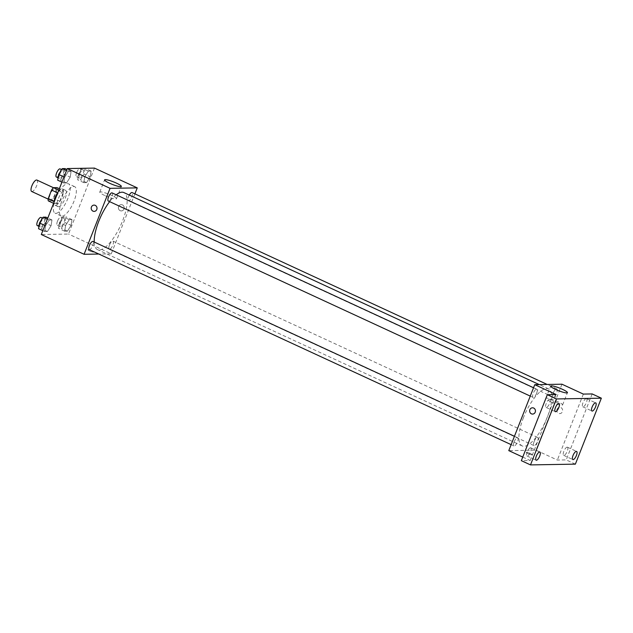 <?xml version="1.0" encoding="UTF-8"?>
<svg xmlns="http://www.w3.org/2000/svg" width="633" height="633" viewBox="0 0 633 633"><rect width="100%" height="100%" fill="white"/><g stroke="black" fill="none" stroke-linecap="round" stroke-linejoin="round"><path stroke-width="0.47" stroke-dasharray="3.17 2.37" d="M31.65 191.467A6.275 2.176 114.8 0 0 36.255 186.68A6.275 2.176 114.8 0 0 36.92 180.073M50.236 194.284A6.275 2.176 114.8 0 0 49.983 199.941A6.275 2.176 114.8 0 0 54.588 195.154A6.275 2.176 114.8 0 0 55.253 188.547A6.275 2.176 114.8 0 0 50.236 194.284M57.002 189.971L53.67 198.43A8.522 2.951 114.8 0 1 51.764 200.811L57.872 203.636A8.522 2.951 114.8 0 0 59.779 201.254L63.11 192.796L57.002 189.971A8.522 2.951 114.8 0 0 56.962 187.621M51.764 200.811L48.274 200.867M57.872 203.636L53.591 203.328M54.161 201.262L57.524 192.82M54.343 201.349A8.522 2.951 114.8 0 0 54.383 203.691M63.11 192.796A8.522 2.951 114.8 0 0 63.071 190.446L59.344 188.721M57.674 192.883A8.522 2.951 114.8 0 1 59.581 190.501L63.071 190.446M58.03 192.068A8.973 3.102 -65.2 0 1 62.493 188.927A8.973 3.102 -65.2 0 1 61.844 197.694A8.973 3.102 -65.2 0 1 55.482 205.314A8.973 3.102 -65.2 0 1 54.968 205.211A8.973 3.102 -65.2 0 1 54.05 202.164M58.537 206.73A8.973 3.102 114.8 0 0 64.898 199.11A8.973 3.102 114.8 0 0 65.547 190.343A8.973 3.102 114.8 0 0 58.386 198.54A8.973 3.102 114.8 0 0 58.022 206.627A8.973 3.102 114.8 0 0 58.537 206.73M59.581 190.501L58.79 190.137M59.779 201.254L53.67 198.43M55.664 198.588A16.142 5.586 114.8 0 0 55.008 213.139A16.142 5.586 114.8 0 0 66.853 200.827A16.142 5.586 114.8 0 0 68.562 183.831A16.142 5.586 114.8 0 0 55.664 198.588M61.773 201.413A16.142 5.586 114.8 0 0 61.116 215.964A16.142 5.586 114.8 0 0 72.961 203.652A16.142 5.586 114.8 0 0 74.67 186.656A16.142 5.586 114.8 0 0 61.773 201.413M71.086 225.364L67.438 231.156L64.693 231.203L65.595 225.459L69.242 219.659L71.988 219.611L71.086 225.364L67.438 231.156L64.693 231.203L65.595 225.459L69.242 219.659L71.988 219.611L71.086 225.364L64.977 222.539L61.33 228.331L58.584 228.378L59.478 222.634L63.126 216.834L65.879 216.787L64.977 222.539M90.21 176.821L86.563 182.613L83.817 182.66L84.711 176.908L88.359 171.116L91.112 171.068L90.21 176.821L86.563 182.613L83.817 182.66L84.711 176.908L88.359 171.116L91.112 171.068L90.21 176.821L84.094 173.996L80.454 179.788L77.701 179.835L78.603 174.083L82.243 168.307M94.483 168.093L68.499 234.052L41.311 234.519M51.075 225.704L47.428 231.496L44.682 231.543L45.576 225.799L49.224 219.999L51.977 219.96L51.075 225.704L47.428 231.496L44.682 231.543L45.576 225.799L49.224 219.999L51.977 219.96L51.075 225.704L44.967 222.879L41.319 228.671L38.566 228.719M70.2 177.161L66.552 182.953L63.798 183L64.701 177.256L68.348 171.456L71.094 171.408L70.2 177.161L66.552 182.953L63.798 183L64.701 177.256L68.348 171.456L71.094 171.408L70.2 177.161L64.083 174.336L60.436 180.128L57.69 180.176M134.9 193.856L111.273 253.825L68.499 234.052M111.273 253.825L98.835 254.039M89.625 250.905A3.141 0.483 21.5 0 0 93.731 252.037A3.141 0.483 21.5 0 0 90.986 250.431A3.141 0.483 21.5 0 0 87.892 249.734A3.141 0.483 21.5 0 0 89.625 250.905A3.141 0.483 21.5 0 0 93.731 252.037A3.141 0.483 21.5 0 0 90.986 250.431A3.141 0.483 21.5 0 0 87.892 249.734A3.141 0.483 21.5 0 0 89.625 250.905M94.214 242.02A31.428 10.872 114.8 0 0 97.482 249.608A31.428 10.872 114.8 0 0 120.539 225.649A31.428 10.872 114.8 0 0 123.854 192.559M116.187 194.798A31.428 10.872 114.8 0 0 109.628 201.65M129.298 195.067A4.486 1.551 114.8 0 0 128.539 196.665A4.486 1.551 114.8 0 0 128.357 200.708A4.486 1.551 114.8 0 0 131.648 197.29A4.486 1.551 114.8 0 0 132.123 192.567M109.414 245.208A4.486 1.551 114.8 0 0 109.232 249.252A4.486 1.551 114.8 0 0 112.524 245.833A4.486 1.551 114.8 0 0 112.998 241.11A4.486 1.551 114.8 0 0 109.414 245.208M89.221 249.6A4.486 1.551 114.8 0 0 92.513 246.174A4.486 1.551 114.8 0 0 92.988 241.458M112.104 192.907A4.486 1.551 -65.2 0 1 111.922 196.95A4.486 1.551 -65.2 0 1 108.346 201.049M118.624 206.548A3.141 2.904 -91 0 0 121.346 210.916A3.141 2.904 -91 0 0 124.203 207.735A3.141 2.904 -91 0 0 118.624 206.548A3.141 2.904 -91 0 0 121.346 210.924A3.141 2.904 -91 0 0 124.195 207.735A3.141 2.904 -91 0 0 118.616 206.548M94.048 205.108L94.048 205.108A3.141 2.904 89 0 1 96.778 209.483A3.141 2.904 89 0 1 94.159 211.382L94.159 211.382M104.722 195.486A8.997 1.393 -158.5 0 1 99.761 192.131A8.997 1.393 -158.5 0 1 108.647 194.133A8.997 1.393 -158.5 0 1 116.504 198.722A8.997 1.393 -158.5 0 1 104.722 195.486M523.459 417.622A31.428 10.872 114.8 0 0 522.185 445.941A31.428 10.872 114.8 0 0 545.242 421.982A31.428 10.872 114.8 0 0 548.558 388.891A31.428 10.872 114.8 0 0 523.459 417.622M536.626 393.283A4.486 1.551 -65.2 0 1 533.049 397.389A4.486 1.551 -65.2 0 1 533.516 392.666A4.486 1.551 -65.2 0 1 536.808 389.248A4.486 1.551 -65.2 0 1 536.626 393.283M534.117 441.549A4.486 1.551 114.8 0 0 533.935 445.592A4.486 1.551 114.8 0 0 537.227 442.166A4.486 1.551 114.8 0 0 537.702 437.45A4.486 1.551 114.8 0 0 534.117 441.549M514.107 441.889A4.486 1.551 114.8 0 0 513.925 445.933A4.486 1.551 114.8 0 0 517.216 442.514A4.486 1.551 114.8 0 0 517.683 437.791A4.486 1.551 114.8 0 0 514.107 441.889M553.242 393.006A4.486 1.551 114.8 0 0 553.06 397.041A4.486 1.551 114.8 0 0 556.352 393.623A4.486 1.551 114.8 0 0 556.818 388.899A4.486 1.551 114.8 0 0 553.242 393.006M561.962 384.207L535.977 450.166L508.79 450.625M575.365 464.139L566.203 459.898L557.364 460.049L535.977 450.166M522.747 457.081L530.177 460.515L521.339 460.666M528.064 453.592A3.141 0.483 21.5 0 0 532.171 454.723A3.141 0.483 21.5 0 0 529.425 453.117A3.141 0.483 21.5 0 0 526.332 452.421A3.141 0.483 21.5 0 0 528.064 453.592A3.141 0.483 21.5 0 0 532.171 454.716A3.141 0.483 21.5 0 0 529.433 453.117A3.141 0.483 21.5 0 0 526.332 452.421A3.141 0.483 21.5 0 0 528.064 453.592M583.349 394.09L557.364 460.049M557.064 409.227A3.141 2.904 -91 0 0 559.786 413.602A3.141 2.904 -91 0 0 562.642 410.413A3.141 2.904 -91 0 0 557.064 409.227M530.177 460.515L556.154 394.557M532.488 407.794L532.488 407.794A3.141 2.904 89 0 1 535.217 412.17A3.141 2.904 89 0 1 532.598 414.069L532.598 414.069M557.056 409.227A3.141 2.904 -91 0 0 559.786 413.602A3.141 2.904 -91 0 0 562.634 410.413A3.141 2.904 -91 0 0 557.056 409.227M550.813 401.71A8.997 1.393 -158.5 0 1 545.852 398.355A8.997 1.393 -158.5 0 1 554.737 400.357A8.997 1.393 -158.5 0 1 562.595 404.946A8.997 1.393 -158.5 0 1 550.813 401.71M567.176 447.143A4.486 1.551 114.8 0 0 563.995 450.949A4.486 1.551 114.8 0 0 563.671 455.333A4.486 1.551 114.8 0 0 566.962 451.915A4.486 1.551 114.8 0 0 567.437 447.191A4.486 1.551 114.8 0 0 567.176 447.143M586.3 398.592A4.486 1.551 114.8 0 0 583.12 402.406A4.486 1.551 114.8 0 0 582.795 406.79A4.486 1.551 114.8 0 0 586.087 403.371A4.486 1.551 114.8 0 0 586.554 398.648A4.486 1.551 114.8 0 0 586.3 398.592M592.187 393.94L566.203 459.898M530.47 447.768A4.486 1.551 114.8 0 0 527.289 451.574A4.486 1.551 114.8 0 0 526.965 455.958A4.486 1.551 114.8 0 0 530.256 452.54A4.486 1.551 114.8 0 0 530.731 447.816A4.486 1.551 114.8 0 0 530.47 447.768M549.594 399.225A4.486 1.551 114.8 0 0 546.406 403.031A4.486 1.551 114.8 0 0 546.089 407.415A4.486 1.551 114.8 0 0 549.373 403.996A4.486 1.551 114.8 0 0 549.848 399.273A4.486 1.551 114.8 0 0 549.594 399.225M64.985 168.584L64.083 174.336M59.637 174.407A4.486 1.551 114.8 0 0 59.455 178.451A4.486 1.551 114.8 0 0 62.746 175.032A4.486 1.551 114.8 0 0 63.221 170.309A4.486 1.551 114.8 0 0 59.637 174.407M66.552 182.953L60.436 180.128M63.798 183L61.939 182.138M64.701 177.256L63.996 176.923M68.348 171.456L66.489 170.601M71.094 171.408L66.924 169.486M56.4 177.042A4.486 1.551 114.8 0 0 59.692 173.616A4.486 1.551 114.8 0 0 60.167 168.9M84.996 168.243L84.094 173.996M79.655 174.067A4.486 1.551 114.8 0 0 79.465 178.11A4.486 1.551 114.8 0 0 82.757 174.692A4.486 1.551 114.8 0 0 83.232 169.968A4.486 1.551 114.8 0 0 79.655 174.067M86.563 182.613L80.454 179.788M83.817 182.66L77.701 179.835M84.711 176.908L78.603 174.083M88.359 171.116L82.282 168.307M91.112 171.068L85.028 168.259M76.593 172.659A4.486 1.551 114.8 0 0 76.411 176.694A4.486 1.551 114.8 0 0 79.703 173.276A4.486 1.551 114.8 0 0 80.177 168.552A4.486 1.551 114.8 0 0 76.593 172.659M45.861 217.135L44.967 222.879M40.52 222.958A4.486 1.551 114.8 0 0 40.338 226.994A4.486 1.551 114.8 0 0 43.622 223.576A4.486 1.551 114.8 0 0 44.096 218.852A4.486 1.551 114.8 0 0 40.52 222.958M47.428 231.496L41.319 228.671M44.682 231.543L42.815 230.681M45.576 225.799L44.872 225.467M49.224 219.999L47.364 219.145M51.977 219.96L47.807 218.029M37.276 225.585A4.486 1.551 114.8 0 0 40.567 222.167A4.486 1.551 114.8 0 0 41.042 217.443M60.531 222.61A4.486 1.551 114.8 0 0 60.349 226.654A4.486 1.551 114.8 0 0 63.64 223.235A4.486 1.551 114.8 0 0 64.107 218.512A4.486 1.551 114.8 0 0 60.531 222.61M67.438 231.156L61.33 228.331M64.693 231.203L58.584 228.378M65.595 225.459L59.478 222.634M69.242 219.659L63.126 216.834M71.988 219.611L65.879 216.787M57.476 221.202A4.486 1.551 114.8 0 0 57.294 225.245A4.486 1.551 114.8 0 0 60.578 221.819A4.486 1.551 114.8 0 0 61.053 217.103A4.486 1.551 114.8 0 0 57.476 221.202M48.171 199.11L49.983 199.941M53.441 187.708L55.253 188.547M65.547 190.343L62.493 188.927M58.022 206.627L54.968 205.211M74.67 186.656L68.562 183.831M61.116 215.964L55.008 213.139M116.504 198.722L121.338 186.458M99.761 192.131L104.595 179.859M548.558 388.891L539.269 384.595M522.185 445.941L97.482 249.608M530.264 396.1L533.049 397.389M533.556 387.744L536.808 389.248M537.702 437.45L112.998 241.11M533.935 445.592L109.232 249.252M517.683 437.791L514.439 436.287M513.925 445.933L511.14 444.643M556.818 388.899L547.205 384.46M553.06 397.041L128.357 200.708M562.595 404.946L567.429 392.682M545.852 398.355L550.686 386.083M563.671 455.333L572.841 459.574M567.437 447.191L576.6 451.432M526.965 455.958L536.127 460.199M530.731 447.816L539.894 452.057M546.089 407.415L555.252 411.656M549.848 399.273L559.018 403.514M582.795 406.79L591.958 411.023M586.554 398.648L595.724 402.889M63.221 170.309L61.638 169.581M59.455 178.451L58.062 177.81M83.232 169.968L80.177 168.552M79.465 178.11L76.411 176.694M44.096 218.852L42.522 218.124M40.338 226.994L38.937 226.353M64.107 218.512L61.053 217.103M60.349 226.654L57.294 225.245"/><path stroke-width="0.95" d="M53.441 187.708L36.92 180.073A6.275 2.176 114.8 0 0 31.903 185.809A6.275 2.176 114.8 0 0 31.65 191.467L48.171 199.11M58.79 190.137L53.473 187.677L56.962 187.621L59.344 188.721M54.161 201.262L48.235 198.525A8.522 2.951 114.8 0 0 48.274 200.867L53.591 203.328M48.235 198.525L51.566 190.058A8.522 2.951 114.8 0 1 53.473 187.677M57.524 192.82L51.566 190.058M54.05 202.164A8.973 3.102 -65.2 0 1 58.03 192.068M98.835 254.039L84.086 254.292L41.311 234.519L67.288 168.56L94.483 168.093L137.258 187.874L134.9 193.856M109.628 201.65A31.428 10.872 114.8 0 0 98.764 221.289A31.428 10.872 114.8 0 0 94.214 242.02M539.269 384.595L123.854 192.559A31.428 10.872 114.8 0 0 116.187 194.798M84.086 254.292L110.063 188.333L137.258 187.874M547.205 384.46L132.123 192.567A4.486 1.551 114.8 0 0 129.298 195.067M514.439 436.287L92.988 241.458A4.486 1.551 114.8 0 0 89.403 245.557A4.486 1.551 114.8 0 0 89.221 249.6L511.14 444.643M530.264 396.1L108.346 201.049A4.486 1.551 -65.2 0 1 108.813 196.333A4.486 1.551 -65.2 0 1 112.104 192.907L533.556 387.744M110.063 188.333L67.288 168.56M109.556 183.222A8.997 1.393 -158.5 0 1 104.595 179.859A8.997 1.393 -158.5 0 1 113.473 181.861A8.997 1.393 -158.5 0 1 121.338 186.458A8.997 1.393 -158.5 0 1 109.556 183.222M96.778 209.483A3.141 2.904 89 0 1 91.199 208.297A3.141 2.904 89 0 1 94.048 205.108A3.141 2.904 89 0 1 96.778 209.483M94.159 211.382A3.141 2.904 89 0 1 91.199 208.297A3.141 2.904 89 0 1 94.048 205.108M522.747 457.081L508.79 450.625L534.766 384.674L561.962 384.207L583.349 394.09L592.187 393.94L601.35 398.181L575.365 464.139L530.501 464.907L521.339 460.666L547.316 394.707L556.154 394.557L534.766 384.674M530.501 464.907L556.486 398.948L547.316 394.707M556.486 398.948L601.35 398.181M555.647 389.437A8.997 1.393 -158.5 0 1 550.686 386.083A8.997 1.393 -158.5 0 1 559.564 388.084A8.997 1.393 -158.5 0 1 567.429 392.682A8.997 1.393 -158.5 0 1 555.647 389.437M535.217 412.17A3.141 2.904 89 0 1 529.639 410.983A3.141 2.904 89 0 1 532.488 407.794A3.141 2.904 89 0 1 535.217 412.17M532.598 414.069A3.141 2.904 89 0 1 529.639 410.983A3.141 2.904 89 0 1 532.488 407.794M592.219 411.078A4.486 1.551 -65.2 0 1 591.958 411.023A4.486 1.551 -65.2 0 1 592.282 406.647A4.486 1.551 -65.2 0 1 595.463 402.833A4.486 1.551 -65.2 0 1 595.724 402.889A4.486 1.551 -65.2 0 1 595.4 407.264A4.486 1.551 -65.2 0 1 592.219 411.078M555.513 411.703A4.486 1.551 -65.2 0 1 555.252 411.656A4.486 1.551 -65.2 0 1 555.576 407.272A4.486 1.551 -65.2 0 1 558.757 403.458A4.486 1.551 -65.2 0 1 559.018 403.514A4.486 1.551 -65.2 0 1 558.694 407.897A4.486 1.551 -65.2 0 1 555.513 411.703M536.388 460.246A4.486 1.551 -65.2 0 1 536.127 460.199A4.486 1.551 -65.2 0 1 536.452 455.815A4.486 1.551 -65.2 0 1 539.633 452.002A4.486 1.551 -65.2 0 1 539.894 452.057A4.486 1.551 -65.2 0 1 539.569 456.44A4.486 1.551 -65.2 0 1 536.388 460.246M573.094 459.621A4.486 1.551 -65.2 0 1 572.841 459.574A4.486 1.551 -65.2 0 1 573.158 455.19A4.486 1.551 -65.2 0 1 576.346 451.376A4.486 1.551 -65.2 0 1 576.6 451.432A4.486 1.551 -65.2 0 1 576.275 455.815A4.486 1.551 -65.2 0 1 573.094 459.621M61.939 182.138L57.69 180.176L58.592 174.431L62.24 168.631L64.985 168.584L66.924 169.486M63.996 176.923L58.592 174.431M66.489 170.601L62.24 168.631M61.638 169.581L60.167 168.9A4.486 1.551 114.8 0 0 56.582 172.999A4.486 1.551 114.8 0 0 56.4 177.042L58.062 177.81M82.282 168.307L85.028 168.259M42.815 230.681L38.566 228.719L39.468 222.974L43.115 217.174L45.861 217.135L47.807 218.029M44.872 225.467L39.468 222.974M47.364 219.145L43.115 217.174M42.522 218.124L41.042 217.443A4.486 1.551 114.8 0 0 37.458 221.542A4.486 1.551 114.8 0 0 37.276 225.585L38.937 226.353"/></g></svg>
